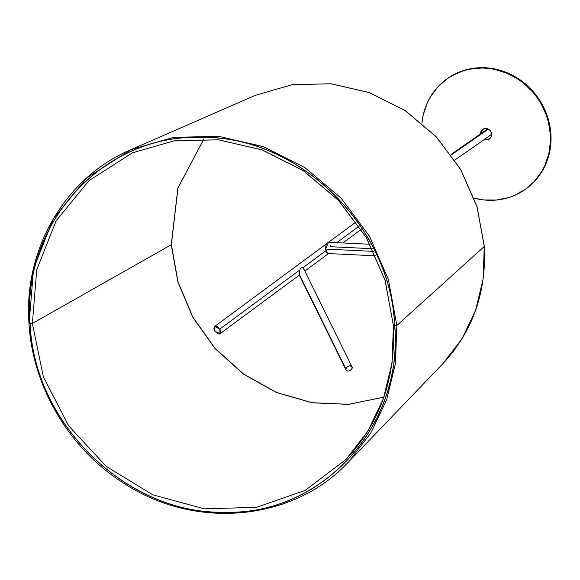 <?xml version="1.0" encoding="UTF-8"?>
<svg xmlns="http://www.w3.org/2000/svg" width="580" height="580" viewBox="0 0 580 580"><rect width="100%" height="100%" fill="white"/><g stroke="black" fill="none" stroke-linecap="round" stroke-linejoin="round"><path stroke-width="0.87" d="M131.015 149.618L255.642 95.214L292.356 84.644L331.093 83.767L369.518 92.619L405.318 110.678L436.356 136.837L460.766 169.534L477.079 206.799L484.329 246.406C486.518 292.458 472.664 331.593 442.772 363.805L348.558 461.876C293.407 521.449 194.873 530.555 123.17 482.821C69.216 448.746 32.487 386.628 29 323.51C23.403 248.994 65.496 177.183 131.015 149.618L173.645 137.344L218.638 136.329L263.291 146.624L304.921 167.62L341.018 198.048L369.409 236.082L388.39 279.43L396.814 325.489L484.278 246.493L477.021 206.879L460.701 169.592L436.283 136.88L405.232 110.707L369.431 92.641L331.02 83.788L292.313 84.665L255.642 95.214L292.32 84.665L331.02 83.788L369.431 92.641L405.232 110.707L436.283 136.88L460.701 169.592L477.021 206.879L484.329 246.406L483.104 279.111L475.564 310.373L461.919 338.981L442.772 363.805L461.919 338.981L475.564 310.373L483.104 279.111L484.278 246.493L396.814 325.489L395.459 363.413L386.679 399.75L370.83 433.021L348.558 461.876L370.83 433.021L386.679 399.75L395.459 363.413L396.814 325.489L394.647 325.866C403.455 426.024 321.74 515.374 224.199 512.227C126.984 514.25 33.959 423.9 30.167 323.77L30.058 323.763C33.85 423.958 126.933 514.366 224.206 512.343C321.813 515.482 403.578 426.083 394.762 325.866C390.971 225.678 297.888 135.27 200.615 137.293C103.008 134.147 21.242 223.546 30.058 323.763L30.167 323.77C33.959 423.9 126.984 514.25 224.199 512.227C321.74 515.374 403.455 426.024 394.647 325.866L393.349 325.612L394.647 325.866C390.855 225.743 297.837 135.387 200.615 137.409C103.073 134.263 21.358 223.612 30.167 323.77L32.378 323.444L36.728 269.765L56.144 220.77L88.979 180.655L132.421 152.844L174.275 140.795L218.457 139.794L262.298 149.908L303.173 170.52L338.611 200.397L366.488 237.742L385.127 280.307L393.399 325.525L392.065 362.761L383.445 398.438L367.887 431.107L346.013 459.433L305.181 490.39L256.548 507.326L204.232 508.827L152.641 494.747L106.147 466.291L68.665 425.858L43.362 376.862L32.378 323.444L30.167 323.77C21.358 223.612 103.073 134.263 200.615 137.409C297.837 135.387 390.855 225.743 394.647 325.866L394.762 325.866C403.578 426.083 321.813 515.482 224.206 512.343C126.933 514.366 33.85 423.958 30.058 323.763L29 323.51L30.058 323.763C21.242 223.546 103.008 134.147 200.615 137.293C297.888 135.27 390.971 225.678 394.762 325.866L396.814 325.489L388.39 279.43L369.409 236.082L341.018 198.055L304.921 167.62L263.291 146.624L218.638 136.329L173.645 137.344L131.015 149.618L86.768 177.944L53.331 218.798L33.546 268.7L29.123 323.372M171.26 244.745L32.378 323.444L171.26 244.745L177.893 281.996L192.741 317.224L214.984 348.486L243.382 374.049L276.363 392.493L312.098 402.788L348.609 404.376L383.873 397.162L348.609 404.376L312.098 402.788L276.363 392.493L243.382 374.049L214.984 348.486L192.741 317.224L177.893 281.996L171.26 244.745L177.864 188.043L203.95 138.91L177.864 188.043L171.26 244.745M393.349 325.612C395.836 378.174 380.06 422.776 346.013 459.433L305.181 490.39L256.548 507.326L204.232 508.827L152.641 494.747L106.147 466.291L68.665 425.858L43.362 376.862L32.378 323.444L36.728 269.765L56.144 220.77L88.979 180.655L132.421 152.844L174.232 140.809L218.385 139.816L262.218 149.93L303.094 170.549L338.546 200.441L366.437 237.807L385.076 280.387L393.407 325.692M451.291 154.94L488.353 129.115L451.291 154.94M487.998 128.941A3.386 3.139 -124.9 0 0 486.99 129.391L450.964 154.49M486.141 130.319L488.099 128.927M491.717 134.024L490.354 135.234M489.759 135.416L489.136 135.481M454.836 160.044L490.861 134.951A3.386 3.139 -124.9 0 0 491.63 134.161M327.968 253.532L326.149 251.93L325.518 249.074L373.672 251.387L325.518 249.074L327.83 253.525M330.658 245.666L330.774 246.718L372.346 248.711M359.121 226.156L336.784 242.657L359.121 226.156M303.804 268.961L302.608 267.909L325.771 250.799L302.608 267.909L303.804 268.961L304.152 270.411M299.439 274.942L299.055 273.832L299.867 269.939L219.813 329.085L219.987 333.746L214.796 331.137L217.855 333.863L219.11 334.065L220.429 333.254L220.733 332.086L220.226 329.853L217.427 326.685L216.108 326.185L214.52 326.562L213.875 328.135L214.382 330.375L214.796 331.137L214.622 326.482L219.813 329.085L299.867 269.939L299.128 274.76L345.977 369.91A3.386 2.335 -26.2 0 1 345.832 368.837L299.055 273.832L346.144 370.178L347.42 370.924L349.24 370.823L351.437 369.474L352.198 367.988A3.386 2.335 -26.2 0 1 349.334 370.794A3.386 2.335 -26.2 0 1 345.977 369.91M352.198 367.988L351.552 366.321L349.421 365.879L347.05 366.923L345.832 368.837A3.386 2.335 -26.2 0 1 348.696 366.038A3.386 2.335 -26.2 0 1 352.053 366.923A3.386 2.335 -26.2 0 1 352.198 367.988M300.048 269.454L299.867 269.939L300.048 269.454M300.491 268.576L300.251 269.004L300.491 268.576M301.158 267.909L301.614 267.75L301.158 267.909M302.115 267.757L302.608 267.909L302.115 267.757M328.461 242.266L325.518 249.074L326.04 244.825L326.815 243.252L328.324 242.259M480.486 134.132L480.776 131.943L481.864 130.094L483.597 128.862L485.699 128.434A5.865 5.445 55.1 0 1 491.303 132.559A5.865 5.445 55.1 0 1 489.418 138.982A5.865 5.445 55.1 0 1 486.424 139.903L486.939 139.541A5.865 5.445 -124.9 0 0 489.672 138.794M525.023 189.537A67.708 62.821 -124.9 0 0 525.284 189.363A67.708 62.821 -124.9 0 0 547.034 115.268A67.708 62.821 -124.9 0 0 482.415 67.657L481.9 68.019A67.708 62.821 55.1 0 1 546.512 115.623A67.708 62.821 55.1 0 1 524.762 189.718A67.708 62.821 55.1 0 1 490.223 200.317A67.708 62.821 55.1 0 1 474.193 198.171L483.901 199.962L496.509 200.035L508.718 197.577L514.518 195.424L525.255 189.37L530.084 185.535L534.485 181.207L541.858 171.223L544.75 165.677L548.825 153.722L550.485 141.02L550.384 134.538L548.339 121.626L546.404 115.319L540.828 103.312L537.232 97.723L533.143 92.488L523.653 83.273L518.339 79.373L506.833 73.196L494.53 69.361L488.222 68.375L481.9 68.019L469.43 69.216L463.405 70.76L452.066 75.654L446.868 78.96L437.639 87.13L430.266 97.114L427.373 102.66L423.298 114.615L421.914 123.127A67.708 62.821 55.1 0 1 447.361 78.612A67.708 62.821 55.1 0 1 481.9 68.019L482.415 67.657A67.708 62.821 -124.9 0 0 447.876 78.257A67.708 62.821 -124.9 0 0 447.622 78.438M480.479 133.929A5.865 5.445 55.1 0 1 482.705 129.354A5.865 5.445 55.1 0 1 485.699 128.434L488.86 129.42L490.499 131.007L491.456 133.081L491.601 135.321L490.897 137.38L489.455 138.953L486.424 139.903L484.264 139.454M484.865 139.127A5.865 5.445 -124.9 0 0 486.939 139.541L486.424 139.903A5.865 5.445 55.1 0 1 484.351 139.49M482.973 129.18A5.865 5.445 -124.9 0 0 480.994 133.574M447.383 78.605L458.12 72.551L469.952 68.861L482.415 67.657L495.045 69.005L507.348 72.833L518.853 79.011L529.12 87.297L537.747 97.368L544.41 108.837L548.854 121.263L550.899 134.176L550.478 147.073L547.6 159.464L542.372 170.868L535.007 180.844L525.262 189.377M482.386 129.731L481.291 131.58L481.001 133.777M484.778 139.091L486.939 139.541L489.049 139.113M490.325 138.171A5.756 5.343 55.1 0 1 489.868 138.526A5.756 5.343 55.1 0 1 486.932 139.432L487.106 139.309A5.756 5.343 -124.9 0 0 489.955 138.468M490.695 137.808L487.99 139.331L484.815 138.99M481.11 133.777L481.835 130.66L484.162 128.6M485.141 138.932A5.756 5.343 -124.9 0 0 487.106 139.309L486.932 139.432A5.756 5.343 55.1 0 1 484.974 139.055M481.103 133.494A5.756 5.343 55.1 0 1 483.292 129.086A5.756 5.343 55.1 0 1 483.785 128.782M483.379 129.028A5.756 5.343 -124.9 0 0 481.277 133.378M482.632 129.688L481.567 131.508L481.284 133.654M484.989 138.867L487.106 139.309L489.172 138.895M203.986 138.91L177.973 187.963L171.383 244.6L178.016 281.851L192.864 317.093L215.1 348.37L243.499 373.94L276.471 392.399L312.185 402.709L348.667 404.318L383.887 397.133M375.76 255.831L327.874 253.532M361.246 229.368L342.867 242.955M328.512 253.561L304.841 271.048M299.309 275.13L219.994 333.739M352.053 366.923L303.92 269.171M214.622 326.482L326.453 243.854M328.599 242.266L356.163 221.901M370.033 244.26L328.418 242.259M489.933 138.62L489.418 138.982M447.361 78.612L447.876 78.257M524.762 189.718L525.284 189.363M483.227 128.992L482.705 129.354"/></g></svg>
